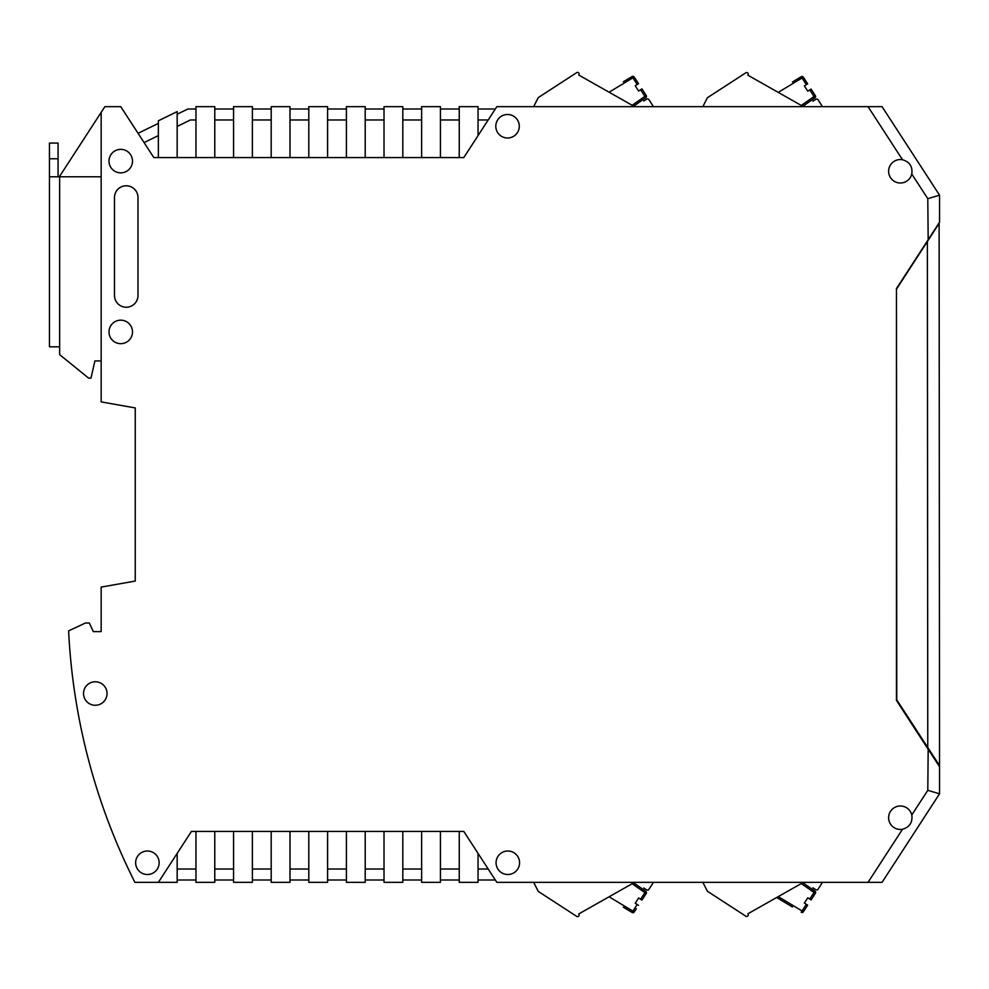 <?xml version="1.0" encoding="UTF-8"?>
<svg xmlns="http://www.w3.org/2000/svg" width="989" height="989" viewBox="0 0 989 989"><rect width="100%" height="100%" fill="white"/><g stroke="black" fill="none" stroke-linecap="round" stroke-linejoin="round"><path stroke-width="1.48" d="M911.796 814.961A11.757 11.757 0 0 0 888.616 817.705A11.757 11.757 0 0 0 902.512 829.264C909.67 827.138 912.76 822.366 911.796 814.961L927.793 790.335L939.55 793.808L939.55 786.131A2.349 2.349 0 0 0 939.55 785.971L939.117 222.884M930.117 751.121L939.538 765.597L939.117 223.39L929.747 237.298M927.373 241.501L896.467 289.184L896.776 699.878L927.769 747.511L927.373 241.501L939.117 223.39M939.538 765.597L927.769 747.511M101.162 176.771L49.45 176.771L49.45 346.805L49.45 143.084L58.067 143.084L58.067 176.771M101.162 360.911L94.895 360.911L90.976 378.144L88.627 378.144L59.637 354.643L59.637 346.805L49.45 346.805M384.016 106.651L384.016 157.585L402.82 157.585L402.82 106.651L384.016 106.651M271.196 157.585L271.196 106.651L290 106.651L290 157.585L252.38 157.585L252.38 106.651L233.577 106.651L233.577 157.585L214.774 157.585L214.774 106.651L195.97 106.651L195.97 157.585L177.167 157.585L177.167 111.621L158.364 120.794L158.364 157.585L177.167 157.585M421.623 882.349L421.623 831.415L440.439 831.415L440.439 882.349L421.623 882.349M402.82 831.415L402.82 882.349L384.016 882.349L384.016 831.415L421.623 831.415M308.803 106.651L308.803 157.585L327.606 157.585L327.606 106.651L308.803 106.651M384.016 157.585L365.213 157.585L365.213 106.651L346.41 106.651L346.41 157.585L327.606 157.585M928.189 240.253L927.793 198.665L939.55 195.192L939.55 222.216L896.454 288.578L896.454 700.422L939.55 766.784L939.55 793.808L882.052 882.349L868.033 882.349L902.512 829.264M308.803 831.415L327.606 831.415L327.606 882.349L308.803 882.349L308.803 831.415L290 831.415L290 882.349L271.196 882.349L271.196 831.415L252.38 831.415L252.38 882.349L233.577 882.349L233.577 831.415L214.774 831.415L214.774 882.349L195.97 882.349L195.97 831.415L191.433 831.415L158.364 882.349L134.912 882.349A626.828 626.828 0 0 1 68.612 630.871L85.487 622.996L89.307 622.996L93.325 631.612L101.162 631.612L101.162 587.095L135.246 581.075L135.246 407.925L101.162 401.905L101.162 112.375L59.34 176.771M478.046 853.396L478.046 882.349L459.242 882.349L459.242 831.415L463.779 831.415L496.849 882.349L868.033 882.349M384.016 119.966L365.213 119.966M384.016 109L365.213 109M459.242 109L440.439 109M290 880L308.803 880M365.213 831.415L365.213 882.349L346.41 882.349L346.41 831.415L384.016 831.415M327.606 869.034L346.41 869.034M365.213 869.034L384.016 869.034M402.82 869.034L421.623 869.034M440.439 869.034L459.242 869.034M421.623 106.651L421.623 157.585L440.439 157.585L440.439 106.651L421.623 106.651M252.38 119.966L271.196 119.966M271.196 109L252.38 109M252.38 880L271.196 880M158.364 135.604L144.085 142.577L153.827 157.585L120.757 106.651L104.883 106.651L101.162 112.375M214.774 109L233.577 109M233.577 119.966L214.774 119.966M440.439 880L459.242 880M478.046 135.604L478.046 106.651L459.242 106.651L459.242 157.585L463.779 157.585L496.849 106.651L882.052 106.651L939.55 195.192M346.41 119.966L327.606 119.966M327.606 109L346.41 109M214.774 831.415L191.433 831.415L177.167 853.396L177.167 882.349L158.364 882.349M195.97 119.966L190.432 119.966L177.167 126.444M290 119.966L308.803 119.966M346.41 880L327.606 880M177.167 869.034L195.97 869.034M177.167 880L195.97 880M177.167 114.23L187.898 109L195.97 109M927.793 790.335L928.189 748.141M929.747 751.702L929.747 750.552M290 869.034L308.803 869.034M214.774 880L233.577 880M459.242 119.966L440.439 119.966M421.623 119.966L402.82 119.966M252.38 869.034L271.196 869.034M402.82 109L421.623 109M138.064 133.305L158.364 123.402M214.774 869.034L233.577 869.034M459.242 831.415L440.439 831.415M478.046 880L495.316 880M233.577 157.585L252.38 157.585M153.827 157.585L158.364 157.585L153.827 157.585M346.41 157.585L365.213 157.585M271.196 831.415L290 831.415M459.242 157.585L440.439 157.585M488.195 119.966L478.046 119.966M478.046 109L495.316 109M478.046 869.034L488.195 869.034M384.016 880L365.213 880M308.803 157.585L290 157.585M911.796 174.039C912.76 166.634 909.67 161.862 902.512 159.736A11.757 11.757 0 0 0 888.616 171.295A11.757 11.757 0 0 0 911.796 174.039L927.793 198.665M421.623 880L402.82 880M195.97 157.585L214.774 157.585M308.803 109L290 109M233.577 831.415L252.38 831.415M346.41 831.415L327.606 831.415M421.623 157.585L402.82 157.585M507.814 874.511A11.757 11.757 0 0 1 496.07 862.767A11.757 11.757 0 0 1 507.814 851.01A11.757 11.757 0 0 1 519.571 862.767A11.757 11.757 0 0 1 507.814 874.511M147.386 874.511A11.757 11.757 0 0 1 135.641 862.767A11.757 11.757 0 0 1 147.386 851.01A11.757 11.757 0 0 1 159.142 862.767A11.757 11.757 0 0 1 147.386 874.511M95.29 705.268A11.757 11.757 0 0 1 83.533 693.512A11.757 11.757 0 0 1 95.29 681.767A11.757 11.757 0 0 1 107.035 693.512A11.757 11.757 0 0 1 95.29 705.268M120.757 172.865A11.757 11.757 0 0 1 109 161.108A11.757 11.757 0 0 1 120.757 149.351A11.757 11.757 0 0 1 132.501 161.108A11.757 11.757 0 0 1 120.757 172.865M120.757 343.665A11.757 11.757 0 0 1 109 331.921A11.757 11.757 0 0 1 120.757 320.164A11.757 11.757 0 0 1 132.501 331.921A11.757 11.757 0 0 1 120.757 343.665M114.489 197.54L114.489 295.488A11.757 11.757 0 0 0 126.233 307.233A11.757 11.757 0 0 0 137.99 295.488L137.99 197.54A11.757 11.757 0 0 0 126.233 185.784A11.757 11.757 0 0 0 114.489 197.54M507.542 114.489A11.757 11.757 0 0 0 495.798 126.233A11.757 11.757 0 0 0 507.542 137.99A11.757 11.757 0 0 0 519.299 126.233A11.757 11.757 0 0 0 507.542 114.489M116.047 584.462L135.246 581.075L135.246 407.925M939.55 793.808L882.052 882.349M93.325 631.612L101.162 631.612M609.088 896.788L632.898 911.116L637.2 904.502L635.222 903.229L638.634 897.963L641.923 900.101L646.225 893.487A1.57 1.57 0 0 0 645.805 891.349L633.677 882.868L634.604 882.349L578.738 913.96A1.57 1.57 0 0 1 578.342 916.383L578.293 916.42A1.57 1.57 0 0 1 576.686 916.358L538.263 891.41L533.64 882.349M652.864 883.264L648.858 889.42A1.57 1.57 0 0 1 646.695 889.89L643.74 887.961M632.095 912.464L632.898 911.116L634.209 911.969A1.57 1.57 0 0 1 632.095 912.464L623.317 907.185M640.612 899.248L644.902 892.634L646.225 893.487A1.57 1.57 0 0 0 645.805 891.349L633.677 882.868M638.634 897.963L635.222 903.229M646.225 893.487A1.57 1.57 0 0 0 645.805 891.349L637.411 885.476M634.209 911.969L636.31 908.755M637.2 904.502L638.511 905.355M778.232 896.615L802.042 910.943L806.332 904.329L804.366 903.056L807.778 897.789L811.067 899.928L815.356 893.314A1.57 1.57 0 0 0 814.936 891.176L802.821 882.695L803.439 882.349L747.882 913.799A1.57 1.57 0 0 1 747.486 916.222L747.437 916.259A1.57 1.57 0 0 1 745.83 916.197L707.395 891.25L702.858 882.349M821.995 883.09L818.002 889.247A1.57 1.57 0 0 1 815.826 889.704L812.871 887.788M809.744 899.075L814.046 892.461L815.356 893.314A1.57 1.57 0 0 0 814.936 891.176L802.821 882.695M792.461 907.012L776.662 897.505M807.778 897.789L804.366 903.056M801.3 883.56L814.046 892.461L814.936 891.176A1.57 1.57 0 0 1 815.356 893.314A1.57 1.57 0 0 0 814.936 891.176A1.57 1.57 0 0 1 815.356 893.314A1.57 1.57 0 0 0 814.936 891.176L806.542 885.303M801.238 912.291L802.042 910.943L803.352 911.796A1.57 1.57 0 0 1 801.238 912.291A1.57 1.57 0 0 0 803.352 911.796L807.654 905.182L806.332 904.329M812.871 101.212L815.826 99.296A1.57 1.57 0 0 1 818.002 99.753L821.995 105.91M702.858 106.651L707.395 97.75L745.83 72.803A1.57 1.57 0 0 1 747.437 72.741L747.486 72.778A1.57 1.57 0 0 1 747.882 75.201L803.439 106.651L802.821 106.305L814.936 97.824L806.542 103.697M778.232 92.385L803.352 77.204L807.654 83.818L803.352 77.204A1.57 1.57 0 0 0 801.238 76.709L792.461 81.988M809.744 89.925L814.046 96.539L815.356 95.686L811.067 89.072L807.778 91.211L804.366 85.944L807.654 83.818M807.778 91.211L804.366 85.944M815.356 95.686A1.57 1.57 0 0 1 814.936 97.824L814.046 96.539L801.3 105.44M643.74 101.039L646.695 99.11A1.57 1.57 0 0 1 648.858 99.58L652.864 105.736M533.64 106.651L538.263 97.59L576.686 72.642A1.57 1.57 0 0 1 578.293 72.58L578.342 72.617A1.57 1.57 0 0 1 578.738 75.04L634.604 106.651L633.677 106.132L645.805 97.651L637.411 103.524M609.088 92.212L634.209 77.031L638.511 83.645L636.31 80.245M640.612 89.752L644.902 96.366L646.225 95.513L641.923 88.899L638.634 91.037L635.222 85.771L638.511 83.645M632.169 105.267L644.902 96.366L645.805 97.651A1.57 1.57 0 0 0 646.225 95.513A1.57 1.57 0 0 1 645.805 97.651A1.57 1.57 0 0 0 646.225 95.513A1.57 1.57 0 0 1 645.805 97.651L633.677 106.132M638.634 91.037L635.222 85.771M634.209 77.031A1.57 1.57 0 0 0 632.095 76.536L623.317 81.815M49.45 158.759L58.067 158.759M59.637 176.771L59.637 346.805M902.512 159.736L868.033 106.651M645.805 891.349L644.902 892.634L632.169 883.733M801.238 76.709L806.332 84.671M632.095 76.536L637.2 84.498"/></g></svg>
